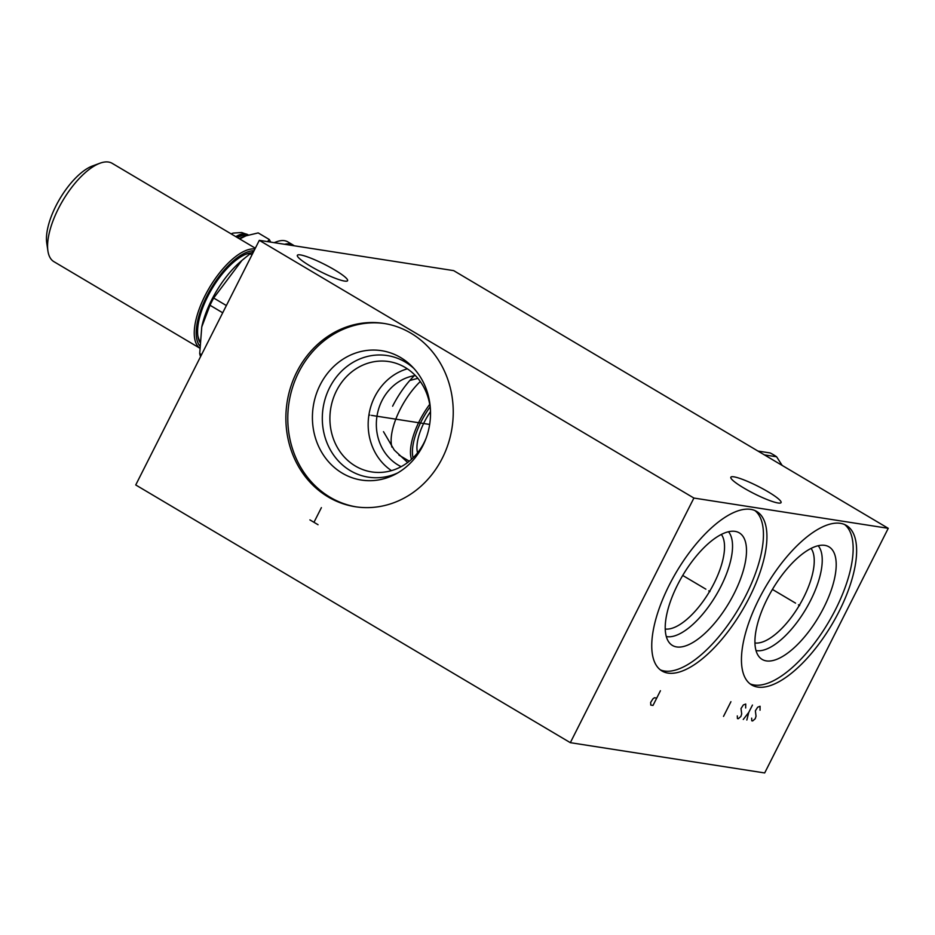 <?xml version="1.0" encoding="UTF-8"?>
<svg xmlns="http://www.w3.org/2000/svg" width="935" height="935" viewBox="0 0 935 935"><rect width="100%" height="100%" fill="white"/><g stroke="black" fill="none" stroke-linecap="round" stroke-linejoin="round"><path stroke-width="1.4" d="M693.899 498.051L570.327 742.671L135.739 484.961L259.311 240.342L693.899 498.051L888.25 528.322L764.678 772.953L570.327 742.671M410.921 333.187A92.764 83.449 98.9 0 1 448.332 443.494A92.764 83.449 98.9 0 1 355.277 506.735A92.764 83.449 98.9 0 1 328.197 496.964A92.764 83.449 98.9 0 1 290.785 386.669A92.764 83.449 98.9 0 1 383.841 323.417A92.764 83.449 98.9 0 1 410.921 333.187M758.998 598.961A92.764 38.125 -59.3 0 1 846.35 525.412A92.764 38.125 -59.3 0 1 839.069 611.443A92.764 38.125 -59.3 0 1 751.728 684.993A92.764 38.125 -59.3 0 1 758.998 598.961M669.296 584.994A92.764 38.125 -59.3 0 1 756.649 511.433A92.764 38.125 -59.3 0 1 749.379 597.465A92.764 38.125 -59.3 0 1 662.027 671.014A92.764 38.125 -59.3 0 1 669.296 584.994M259.311 240.342L453.662 270.624L888.25 528.322M743.816 488.012A28.132 4.161 26.8 0 0 781.064 502.586A28.132 4.161 26.8 0 0 768.091 491.798A28.132 4.161 26.8 0 0 730.843 477.224A28.132 4.161 26.8 0 0 743.816 488.012M310.338 266.101A28.132 4.161 26.8 0 0 347.586 280.675A28.132 4.161 26.8 0 0 334.613 269.888A28.132 4.161 26.8 0 0 297.365 255.313A28.132 4.161 26.8 0 0 310.338 266.101M754.954 642.988A55.843 22.943 120.7 0 0 803.679 597.418A55.843 22.943 -59.3 0 0 811.054 548.389M818.172 545.713A61.535 25.292 -59.3 0 1 810.598 600.445A61.535 25.292 120.7 0 1 756.018 650.526M767.308 598.739A65.473 26.905 120.7 0 0 759.617 657.375A65.473 26.905 120.7 0 0 823.817 607.54A65.473 26.905 -59.3 0 0 825.909 545.584A65.473 26.905 -59.3 0 0 767.308 598.739M750.057 683.847A92.764 38.125 120.7 0 0 835.598 609.375A92.764 38.125 -59.3 0 0 844.55 524.488M417.851 378.324L409.799 380.51M383.49 431.666L394.301 450.097L407.66 462.498M401.162 466.67A47.802 42.998 98.9 0 1 398.146 465.046A47.802 42.998 98.9 0 1 377.296 414.38A47.802 42.998 98.9 0 1 415.362 375.543M407.333 368.822A55.843 50.233 -81.1 0 0 368.904 414.976A55.843 50.233 -81.1 0 0 391.473 470.632M426.185 438.012A55.843 50.233 98.9 0 1 371.674 471.918A55.843 50.233 98.9 0 1 355.37 466.039A55.843 50.233 -81.1 0 1 332.86 399.642A55.843 50.233 -81.1 0 1 388.867 361.576A55.843 50.233 -81.1 0 1 405.171 367.455A55.843 50.233 98.9 0 1 430.474 410.453M413.925 368.472A61.535 55.352 98.9 0 0 405.252 362.044A61.535 55.352 -81.1 0 0 329.564 387.756A61.535 55.352 -81.1 0 0 350.368 470.679A61.535 55.352 98.9 0 0 397.644 472.958M400.671 357.579A65.473 58.893 98.9 0 1 411.984 366.426A65.473 58.893 98.9 0 1 395.178 474.325A65.473 58.893 98.9 0 1 342.28 473.168A65.473 58.893 -81.1 0 1 320.132 384.928A65.473 58.893 -81.1 0 1 400.671 357.579M384.799 323.568A92.764 83.449 -81.1 0 0 292.538 387.476A92.764 83.449 -81.1 0 0 330.113 497.268A92.764 83.449 98.9 0 0 356.235 506.875M665.253 629.021A55.843 22.943 120.7 0 0 713.978 583.44A55.843 22.943 -59.3 0 0 721.353 534.423M728.47 531.734A61.535 25.292 -59.3 0 1 720.897 586.479A61.535 25.292 120.7 0 1 666.316 636.548M677.606 584.761A65.473 26.905 120.7 0 0 669.916 643.409A65.473 26.905 120.7 0 0 734.115 593.561A65.473 26.905 -59.3 0 0 736.219 531.606A65.473 26.905 -59.3 0 0 677.606 584.761M660.355 669.869A92.764 38.125 120.7 0 0 745.896 595.396A92.764 38.125 -59.3 0 0 754.849 510.522M764.374 454.877L776.611 456.783L782.163 465.42M757.946 451.056L770.183 452.961A67.752 60.95 98.9 0 1 773.455 454.761A67.752 60.95 98.9 0 1 776.611 456.783M267.574 241.627L269.233 239.465L270.776 242.13M239.711 238.951L245.963 235.842L258.189 232.909L269.233 239.465M239.255 238.682A36.792 15.124 -59.3 0 1 242.621 237.081L245.963 235.842M247.12 235.445A36.792 15.124 120.7 0 0 246.396 235.293A36.792 15.124 -59.3 0 0 237.513 237.642M236.461 237.023A37.552 15.427 -59.3 0 1 246.139 234.264A37.552 15.427 -59.3 0 1 248.406 235.036L247.892 234.732A37.552 15.427 -59.3 0 0 245.484 233.879A37.552 15.427 -59.3 0 0 235.807 236.637M231.132 233.867A34.314 14.107 -59.3 0 1 233.282 233.084L241.686 232.511L247.892 234.732M274.376 242.691A51.752 21.271 -59.3 0 1 276.655 241.733A51.752 21.271 -59.3 0 1 287.735 241.838L293.274 245.122A51.752 21.271 -59.3 0 0 289.955 243.953A51.752 21.271 -59.3 0 0 284.591 244.28M392.618 406.199A53.692 22.066 -59.3 0 1 414.287 375.706M420.294 381.515A47.521 19.53 -59.3 0 0 400.11 409.483A47.521 19.53 120.7 0 0 391.94 447.152M411.493 459.319A47.521 19.53 -59.3 0 1 419.453 420.949A47.521 19.53 -59.3 0 1 429.714 404.341M413.083 457.823A46.142 18.957 -59.3 0 1 421.136 421.685A46.142 18.957 -59.3 0 1 430.112 406.912M417.559 452.856A38.861 15.977 -59.3 0 1 430.509 411.622M201.563 354.657L199.704 353.559A67.752 27.84 120.7 0 0 200.557 356.644M199.704 353.559L201.761 326.923L210.013 305.254A67.752 27.84 120.7 0 1 211.789 301.631A67.752 27.84 -59.3 0 1 213.671 298.02L241.931 260.421L250.112 253.782A67.752 27.84 -59.3 0 1 253.724 251.386M241.931 260.421L239.874 262.221A59.583 24.485 -59.3 0 0 211.626 299.983A59.583 24.485 120.7 0 0 201.902 326.257A59.583 24.485 120.7 0 0 201.831 326.584M251.959 254.881L250.112 253.782M226.375 305.546L213.671 298.02M222.717 312.793L210.013 305.254M199.611 348.065L53.903 261.66A57.152 23.492 -59.3 0 1 47.919 250.989L46.75 243.1A50.221 20.64 -59.3 0 1 59.863 198.758A50.221 20.64 -59.3 0 1 92.483 165.974L99.963 163.216A57.152 23.492 -59.3 0 1 108.542 162.047A57.152 23.492 120.7 0 1 112.2 163.344L255.325 248.219M47.919 250.989A57.152 23.492 -59.3 0 1 62.855 200.522A57.152 23.492 -59.3 0 1 99.963 163.216M199.611 347.984A57.152 23.492 -59.3 0 1 207.745 290.586A57.152 23.492 -59.3 0 1 254.939 248.99M199.646 345.681A55.773 22.919 -59.3 0 1 210.083 290.166A55.773 22.919 -59.3 0 1 254.051 250.755M199.763 342.163A53.552 22.008 -59.3 0 1 197.904 336.179A53.552 22.008 -59.3 0 1 211.883 288.903A53.552 22.008 -59.3 0 1 246.665 253.946A53.552 22.008 -59.3 0 1 251.562 252.777M199.833 341.041A52.161 21.435 -59.3 0 1 197.788 335.373M245.905 254.238A52.161 21.435 -59.3 0 1 250.79 253.303M798.443 604.84L799.635 605.553L798.443 604.84M795.556 603.133L772.415 589.412M751.658 718.15L751.775 720.803L752.663 720.943L755.246 718.711L756.041 716.187L755.363 710.81L757.666 707.211L760.085 706.264L760.026 710.214M752.453 705.072L748.748 712.412L746.843 720.032M748.748 712.412L743.255 719.471M737.306 715.906L737.423 718.571L738.311 718.711L740.894 716.467L741.689 713.954L741.011 708.566L743.313 704.978L745.733 704.032L745.674 707.982M723.515 716.397L730.925 701.717M708.742 590.873L709.934 591.586L708.742 590.873M705.867 589.167L682.714 575.446M656.721 698.083L654.477 697.732L652.957 698.807L650.655 702.407L650.772 705.072L653.016 705.422L660.426 690.743M369.231 415.023L369.886 415.128L369.231 415.023M371.475 415.374L428.849 424.315M318.052 524.722L309.906 519.895M313.973 522.314L321.395 507.635M287.77 244.783A51.063 20.979 -59.3 0 1 290.189 244.888A51.063 20.979 120.7 0 1 292.363 245.496M274.142 242.656L276.655 241.733M294.244 245.788L293.274 245.122M409.296 461.212L398.953 455.076M201.902 326.257L201.761 326.923"/></g></svg>
